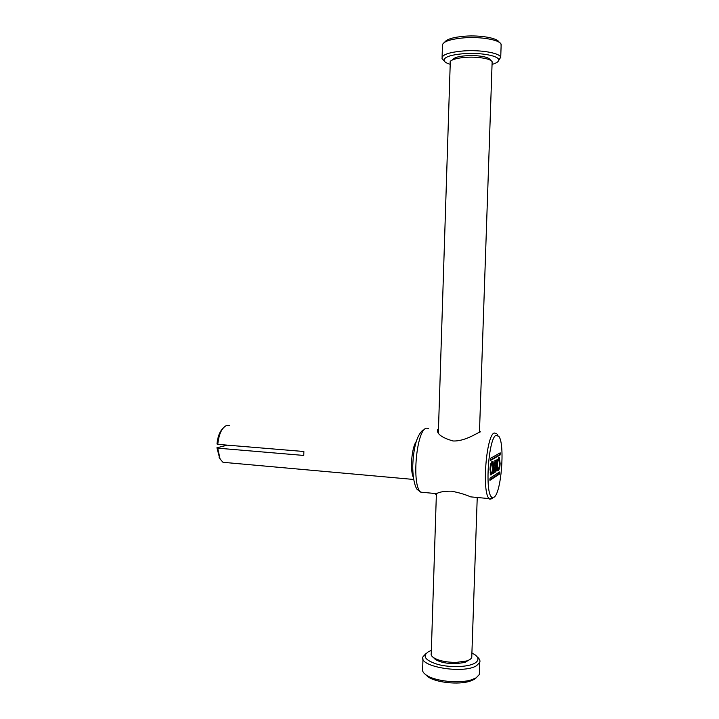 <?xml version="1.0" encoding="UTF-8"?>
<svg xmlns="http://www.w3.org/2000/svg" width="719" height="719" viewBox="0 0 719 719"><rect width="100%" height="100%" fill="white"/><g stroke="black" fill="none" stroke-linecap="round" stroke-linejoin="round"><path stroke-width="1.08" d="M444.684 42.187C446.688 39.168 453.428 37.163 464.896 36.193C480.211 35.015 497.26 37.999 499.004 42.017L499.426 42.448M501.107 46.043L501.035 44.066C499.202 39.77 480.813 36.561 464.285 37.819C449.627 39.159 442.32 41.783 442.356 45.692M492.057 64.413C496.892 63.011 499.076 61.385 498.6 59.533C497.8 55.606 480.238 52.496 464.33 53.619C450.085 54.851 443.353 57.268 444.135 60.863C444.836 62.149 446.858 63.29 450.202 64.279M443.605 60.315L442.05 58.634C441.511 54.797 448.773 52.226 463.854 50.914C480.768 49.701 499.489 52.972 500.73 57.169L498.555 60.729M476.338 677.738L474.225 679.41L469.813 681.261C458.371 684.973 435.849 682.547 428.003 676.831L425.36 674.422M422.988 658.838L422.673 668.607C421.954 670.773 423.158 672.93 426.286 675.087C434.716 681.226 459.037 683.841 471.376 679.85L476.122 677.864L479.339 674.512L479.42 672.247M431.346 650.452L428.713 651.54C421.864 656.034 424.956 660.348 437.979 664.473C450.436 667.771 468.051 667.142 474.783 663.197C478.989 660.581 479.034 657.75 474.917 654.703L471.907 652.987M477.254 656.932C479.564 658.766 480.4 660.608 479.753 662.451L476.544 665.695C463.27 674.368 417.55 666.396 423.06 656.69L425.819 653.697M452.314 59.983C454.525 56.756 462.416 55.318 476.005 55.696C483.968 56.307 488.659 57.61 490.07 59.587L491.032 60.567M492.111 62.877L492.102 61.645C490.547 59.461 485.343 58.023 476.472 57.34C462.892 56.379 448.548 59.371 450.211 62.652M469.354 659.817L464.86 662.451L455.675 663.718C446.841 663.7 440.064 662.271 435.328 659.44L433.431 657.543M436.388 493.728L431.256 653.391C430.762 654.811 431.544 656.24 433.593 657.66C438.842 660.806 446.391 662.388 456.232 662.406L466.442 661.004C469.417 660.078 471.188 658.901 471.754 657.472L471.808 655.935M490.16 472.796L490.816 473.156M491.436 463.342L490.897 463.503M491.58 473.273C492.973 470.235 493.216 466.964 492.326 463.467L491.931 463.378C490.529 466.388 490.277 469.651 491.176 473.183L491.58 473.273M490.034 469.372L490.861 475.061C492.461 474.387 493.324 471.799 493.45 467.296L492.623 461.598C491.032 462.254 490.169 464.842 490.034 469.372M490.816 475.016L491.76 473.102M497.009 468.725L497.584 468.995M498.177 459.441L497.71 459.558M498.339 469.103C499.66 466.146 499.894 462.964 499.04 459.567L498.671 459.486C497.341 462.416 497.108 465.597 497.961 469.031L498.339 469.103M500.109 463.324L499.319 457.742C497.818 458.407 497.009 460.915 496.883 465.283L497.665 470.855C499.175 470.181 499.993 467.665 500.109 463.324M499.175 459.774L498.573 457.742M494.097 497.162C501.188 493.099 505.053 445.429 499.094 436.685L496.263 435.22C488.444 437.026 484.507 494.582 492.075 497.323L494.097 497.162M492.524 498.546L489.81 499.22L489.109 498.6C481.694 492.218 486.332 434.636 494.295 433L496.676 433.674M219.735 458.434L216.913 447.784L217.686 448.162L220.113 459.046L222.989 462.299L413.668 479.456M480.517 431.804L480.04 431.993C477.065 432.946 464.798 441.556 452.979 440.972C441.924 437.736 436.748 433.943 437.431 429.594L438.473 428.919M435.372 493.54L435.355 494.16L436.586 493.647C439.129 492.003 444.036 491.176 451.325 491.167C458.74 492.542 465.175 494.438 470.648 496.865L489.109 498.6M229.469 425.477L226.701 425.414C221.865 427.688 218.891 433.997 217.767 444.351L303.867 451.505L303.769 455.442L217.686 448.162M216.913 447.784L227.456 445.151M493.953 461.203L493.531 473.192L495.786 471.763C496.712 469.723 496.883 467.512 496.29 465.139L496.416 459.935L493.953 461.203M500.316 454.174L500.208 452.844L490.718 458.219L490.583 460.421L500.136 454.974L499.534 453.231M499.534 471.988L490.025 478.117L489.945 480.328L499.453 474.118L499.588 472.006M217.767 444.351L216.994 443.983C217.677 436.882 219.61 431.724 222.791 428.515M497.611 470.792L498.474 468.986M492.497 463.755L491.832 461.571M489.801 479.807L498.653 474.046L498.86 472.419M490.493 459.971L499.328 454.911L499.516 454.111M495.831 466.676L495.481 465.076L496.29 465.139M493.791 465.714L495.813 464.878L495.742 460.151M493.558 472.59L494.969 471.7L495.625 469.965M495.193 461.904L493.899 462.596M495.094 466.631L493.737 467.377M495.795 466.685L494.286 467.611L494.169 470.873L495.688 469.929L495.921 466.712L494.987 466.622M493.728 467.566L494.286 467.611M493.611 470.828L494.169 470.873M493.899 462.784L494.456 462.829L494.348 465.768M495.103 461.895L495.912 461.958L494.456 462.829M428.614 428.335L426.394 428.182C416.445 429.629 411.403 485.72 420.759 492.156L436.586 493.647M413.362 477.425C409.857 470.271 411.627 447.901 416.166 441.682M498.86 472.527L499.669 472.599M498.833 473.237L499.642 473.309M498.653 474.046L499.453 474.118M499.328 454.911L500.136 454.974M499.534 453.401L500.343 453.464M494.969 471.7L495.786 471.763M444.135 60.863L442.122 58.796M442.446 45.962L442.095 57.044M501.17 44.344L500.73 57.169M498.6 59.533L500.792 57.34M469.813 681.261L471.376 679.85M428.003 676.831L426.286 675.087M479.339 674.512L479.753 662.451M435.328 659.44L433.593 657.66M450.256 62.751L438.347 432.919M492.147 61.744L479.465 432.263M477.218 497.952L471.754 657.472M464.86 662.451L466.442 661.004M499.319 457.742L498.635 457.688M497.97 435.363L497.323 434.6M219.088 457.374L220.113 459.046M437.386 430.987L437.431 429.594M422.871 430.106C416.93 435.301 413.56 447.083 412.76 465.454C412.571 474.037 414.027 485.1 417.065 489.36L420.759 492.156M492.075 497.323L489.81 499.22M497.153 468.959L497.961 469.031M492.623 461.598L491.877 461.535M490.349 473.111L491.176 473.183"/></g></svg>
